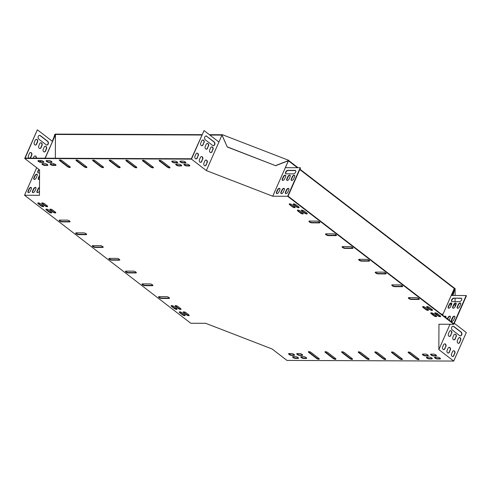 <?xml version="1.0" encoding="UTF-8"?>
<svg xmlns="http://www.w3.org/2000/svg" width="491" height="491" viewBox="0 0 491 491"><rect width="100%" height="100%" fill="white"/><g stroke="black" fill="none" stroke-linecap="round" stroke-linejoin="round"><path stroke-width="0.74" d="M201.985 134.675L55.373 134.098L55.219 134.448L201.832 135.025M209.853 135.056L221.981 135.105L227.278 147.012L275.635 165.7L288.364 160.753L297.436 167.738M209.393 134.7L222.073 134.749M299.786 169.542L454.592 288.751L455.12 288.548L455.096 295.502M221.981 135.105L222.135 134.608L288.524 160.256L288.364 160.753L288.524 160.397L298.049 167.738M299.94 169.192L454.746 288.401M442.968 314.099L441.237 314.093M437.966 314.08L436.253 314.068M433.976 314.062L432.264 314.056M55.373 134.098L54.845 134.307L55.102 134.816M455.083 298.344L455.065 301.658M455.059 303.45L455.047 306.82M55.219 134.859L55.219 134.448M455.12 288.548L454.592 288.751L452.475 295.49M452.898 295.49L454.967 288.898M450.836 306.175L450.848 303.285M451.217 305.316L451.229 303.174M54.845 134.307L53.752 137.781M221.981 134.957L227.278 147.012M227.278 146.87L275.635 165.7M275.635 165.553L288.364 160.606M303.242 213.542A1.78 0.583 23.8 0 1 300.621 212.683L297.969 210.645A1.78 0.583 23.8 0 1 297.521 210.148M428.508 310.005A1.78 0.583 23.8 0 1 425.887 309.146L423.236 307.102A1.78 0.583 23.8 0 1 422.788 306.605M436.628 316.253A1.78 0.583 23.8 0 1 434.007 315.4L431.356 313.356A1.78 0.583 23.8 0 1 430.908 312.859M55.98 165.056A1.78 0.583 23.8 0 1 55.686 165.099L53.022 165.086A1.78 0.583 23.8 0 1 51.383 164.608A1.78 0.583 23.8 0 1 50.254 163.693M181.652 165.547A1.78 0.583 23.8 0 1 181.351 165.59L178.693 165.577A1.78 0.583 23.8 0 1 177.055 165.099A1.78 0.583 23.8 0 1 175.919 164.184M189.796 165.577A1.78 0.583 23.8 0 1 189.501 165.62L186.838 165.608A1.78 0.583 23.8 0 1 185.199 165.129A1.78 0.583 23.8 0 1 184.07 164.215M181.044 309.035A1.78 0.583 23.8 0 1 178.423 308.182L175.772 306.139A1.78 0.583 23.8 0 1 175.324 305.641M55.784 212.578A1.78 0.583 23.8 0 1 53.157 211.719L50.505 209.675A1.78 0.583 23.8 0 1 50.057 209.178M47.664 206.324A1.78 0.583 23.8 0 1 45.043 205.465L42.392 203.427A1.78 0.583 23.8 0 1 41.938 202.93M432.497 310.017A1.78 0.583 23.8 0 1 429.877 309.164L427.225 307.12A1.78 0.583 23.8 0 1 426.777 306.623M307.231 213.56A1.78 0.583 23.8 0 1 304.61 212.701L301.959 210.657A1.78 0.583 23.8 0 1 301.511 210.16M177.674 162.484A1.78 0.583 23.8 0 1 177.38 162.527L174.716 162.515A1.78 0.583 23.8 0 1 173.078 162.036A1.78 0.583 23.8 0 1 171.942 161.122M52.003 161.993A1.78 0.583 23.8 0 1 51.708 162.036L49.045 162.024A1.78 0.583 23.8 0 1 47.406 161.545A1.78 0.583 23.8 0 1 46.277 160.631M51.788 212.56A1.78 0.583 23.8 0 1 49.168 211.701L46.516 209.663A1.78 0.583 23.8 0 1 46.068 209.166M177.055 309.023A1.78 0.583 23.8 0 1 174.434 308.164L171.782 306.12A1.78 0.583 23.8 0 1 171.334 305.623M299.117 207.306A1.78 0.583 23.8 0 1 296.49 206.447L293.839 204.409A1.78 0.583 23.8 0 1 293.391 203.912M43.859 161.962A1.78 0.583 23.8 0 1 43.564 162.005L40.9 161.993A1.78 0.583 23.8 0 1 39.262 161.514A1.78 0.583 23.8 0 1 38.126 160.6M185.175 315.271A1.78 0.583 23.8 0 1 182.554 314.418L179.902 312.374A1.78 0.583 23.8 0 1 179.454 311.877M369.539 260.77A1.78 0.583 23.8 0 1 369.238 260.813L361.597 260.782A1.78 0.583 23.8 0 1 359.952 260.304A1.78 0.583 23.8 0 1 358.823 259.389M386.11 273.53A1.78 0.583 23.8 0 1 385.809 273.573L378.162 273.542A1.78 0.583 23.8 0 1 376.523 273.064A1.78 0.583 23.8 0 1 375.394 272.149M402.675 286.29A1.78 0.583 23.8 0 1 402.381 286.333L394.733 286.302A1.78 0.583 23.8 0 1 393.095 285.823A1.78 0.583 23.8 0 1 391.959 284.909M419.246 299.05A1.78 0.583 23.8 0 1 418.952 299.093L411.305 299.062A1.78 0.583 23.8 0 1 409.66 298.583A1.78 0.583 23.8 0 1 408.53 297.669M352.968 248.01A1.78 0.583 23.8 0 1 352.673 248.053L345.026 248.023A1.78 0.583 23.8 0 1 343.381 247.544A1.78 0.583 23.8 0 1 342.252 246.629M336.396 235.25A1.78 0.583 23.8 0 1 336.102 235.293L328.454 235.263A1.78 0.583 23.8 0 1 326.816 234.784A1.78 0.583 23.8 0 1 325.68 233.869M319.831 222.497A1.78 0.583 23.8 0 1 319.531 222.533L311.883 222.503A1.78 0.583 23.8 0 1 310.244 222.03A1.78 0.583 23.8 0 1 309.115 221.11M170.009 167.535A1.78 0.583 23.8 0 1 167.388 166.676L159.765 160.809A1.78 0.583 23.8 0 1 159.317 160.311M153.382 167.468A1.78 0.583 23.8 0 1 150.762 166.609L143.139 160.741A1.78 0.583 23.8 0 1 142.691 160.244M136.762 167.4A1.78 0.583 23.8 0 1 134.141 166.547L126.518 160.674A1.78 0.583 23.8 0 1 126.07 160.176M70.268 167.143A1.78 0.583 23.8 0 1 67.648 166.283L60.025 160.416A1.78 0.583 23.8 0 1 59.577 159.919M86.889 167.21A1.78 0.583 23.8 0 1 84.268 166.351L76.645 160.483A1.78 0.583 23.8 0 1 76.197 159.986M103.515 167.271A1.78 0.583 23.8 0 1 100.894 166.418L93.272 160.545A1.78 0.583 23.8 0 1 92.824 160.048M120.135 167.339A1.78 0.583 23.8 0 1 117.515 166.48L109.892 160.612A1.78 0.583 23.8 0 1 109.444 160.115M119.749 259.794A1.78 0.583 23.8 0 1 119.448 259.837L111.801 259.807A1.78 0.583 23.8 0 1 110.162 259.328A1.78 0.583 23.8 0 1 109.033 258.413M103.178 247.034A1.78 0.583 23.8 0 1 102.883 247.077L95.236 247.047A1.78 0.583 23.8 0 1 93.591 246.568A1.78 0.583 23.8 0 1 92.461 245.653M86.606 234.275A1.78 0.583 23.8 0 1 86.312 234.317L78.664 234.287A1.78 0.583 23.8 0 1 77.026 233.808A1.78 0.583 23.8 0 1 75.89 232.894M70.041 221.515A1.78 0.583 23.8 0 1 69.74 221.558L62.093 221.527A1.78 0.583 23.8 0 1 60.454 221.054A1.78 0.583 23.8 0 1 59.325 220.134M136.32 272.554A1.78 0.583 23.8 0 1 136.019 272.597L128.372 272.566A1.78 0.583 23.8 0 1 126.733 272.088A1.78 0.583 23.8 0 1 125.598 271.173M152.885 285.314A1.78 0.583 23.8 0 1 152.591 285.357L144.943 285.326A1.78 0.583 23.8 0 1 143.304 284.848A1.78 0.583 23.8 0 1 142.169 283.933M169.456 298.074A1.78 0.583 23.8 0 1 169.162 298.117L161.514 298.086A1.78 0.583 23.8 0 1 159.87 297.607A1.78 0.583 23.8 0 1 158.74 296.687M319.254 358.872A1.78 0.583 23.8 0 1 316.634 358.019L309.011 352.145A1.78 0.583 23.8 0 1 308.563 351.648M335.881 358.939A1.78 0.583 23.8 0 1 333.254 358.08L325.637 352.213A1.78 0.583 23.8 0 1 325.183 351.716M352.501 359.007A1.78 0.583 23.8 0 1 349.88 358.148L342.258 352.28A1.78 0.583 23.8 0 1 341.81 351.783M418.995 359.265A1.78 0.583 23.8 0 1 416.374 358.405L408.751 352.538A1.78 0.583 23.8 0 1 408.303 352.041M402.368 359.197A1.78 0.583 23.8 0 1 399.748 358.344L392.125 352.47A1.78 0.583 23.8 0 1 391.677 351.973M385.748 359.136A1.78 0.583 23.8 0 1 383.127 358.277L375.505 352.409A1.78 0.583 23.8 0 1 375.056 351.912M369.122 359.068A1.78 0.583 23.8 0 1 366.501 358.209L358.878 352.342A1.78 0.583 23.8 0 1 358.43 351.844M428.318 355.49A1.78 0.583 23.8 0 1 428.023 355.533L425.359 355.521A1.78 0.583 23.8 0 1 423.721 355.048A1.78 0.583 23.8 0 1 422.591 354.128M302.646 354.999A1.78 0.583 23.8 0 1 302.352 355.042L299.688 355.03A1.78 0.583 23.8 0 1 298.049 354.551A1.78 0.583 23.8 0 1 296.92 353.637M294.502 354.968A1.78 0.583 23.8 0 1 294.207 355.011L291.544 354.999A1.78 0.583 23.8 0 1 289.905 354.52A1.78 0.583 23.8 0 1 288.776 353.606M306.623 358.062A1.78 0.583 23.8 0 1 306.329 358.105L303.665 358.092A1.78 0.583 23.8 0 1 302.026 357.614A1.78 0.583 23.8 0 1 300.897 356.699M432.295 358.553A1.78 0.583 23.8 0 1 432 358.596L429.337 358.583A1.78 0.583 23.8 0 1 427.698 358.105A1.78 0.583 23.8 0 1 426.562 357.19M440.439 358.583A1.78 0.583 23.8 0 1 440.145 358.626L437.481 358.614A1.78 0.583 23.8 0 1 435.842 358.142A1.78 0.583 23.8 0 1 434.713 357.221M24.703 158.47L37.291 129.937L25.127 158.12L191.355 158.771L204.053 130.588L218.925 142.04L206.337 170.573L191.465 159.127L24.703 158.47L39.575 169.923L39.464 195.314L24.55 195.252L190.778 323.256L205.692 323.311L272.075 348.96L286.947 360.412L453.709 361.063L438.844 349.61L438.948 324.226L453.862 324.281L287.64 196.283L272.72 196.222L206.337 170.573M272.72 196.222L285.308 167.689L300.222 167.744L300.492 167.953L288.057 196.136L453.752 323.729L466.186 295.545L466.45 295.748L453.862 324.281M298.479 358.031A1.78 0.583 23.8 0 1 298.184 358.074L295.521 358.062A1.78 0.583 23.8 0 1 293.882 357.583A1.78 0.583 23.8 0 1 292.746 356.669M436.462 355.527A1.78 0.583 23.8 0 1 436.168 355.564L433.504 355.552A1.78 0.583 23.8 0 1 431.865 355.079A1.78 0.583 23.8 0 1 430.736 354.158M43.674 206.306A1.78 0.583 23.8 0 1 41.054 205.453L38.402 203.409A1.78 0.583 23.8 0 1 37.948 202.912M185.819 162.515A1.78 0.583 23.8 0 1 185.524 162.558L182.861 162.546A1.78 0.583 23.8 0 1 181.222 162.073A1.78 0.583 23.8 0 1 180.093 161.152M440.617 316.272A1.78 0.583 23.8 0 1 437.997 315.412L435.345 313.375A1.78 0.583 23.8 0 1 434.897 312.877M189.164 315.29A1.78 0.583 23.8 0 1 186.543 314.43L183.892 312.393A1.78 0.583 23.8 0 1 183.444 311.895M47.836 165.025A1.78 0.583 23.8 0 1 47.535 165.062L44.877 165.056A1.78 0.583 23.8 0 1 43.239 164.577A1.78 0.583 23.8 0 1 42.103 163.663M295.122 207.288A1.78 0.583 23.8 0 1 292.501 206.435L289.85 204.391A1.78 0.583 23.8 0 1 289.402 203.894M297.816 210.995A1.78 0.583 23.8 0 1 297.356 210.283A1.78 0.583 23.8 0 1 298.46 210.203A1.78 0.583 23.8 0 1 300.142 211.007L302.794 213.045A1.78 0.583 23.8 0 1 303.26 213.757A1.78 0.583 23.8 0 1 302.149 213.837A1.78 0.583 23.8 0 1 300.467 213.039L297.816 210.995L297.969 210.645M423.082 307.458A1.78 0.583 23.8 0 1 422.622 306.746A1.78 0.583 23.8 0 1 423.727 306.666A1.78 0.583 23.8 0 1 425.409 307.464L428.06 309.508A1.78 0.583 23.8 0 1 428.526 310.22A1.78 0.583 23.8 0 1 427.416 310.3A1.78 0.583 23.8 0 1 425.734 309.496L423.082 307.458L423.236 307.102M433.528 313.718L436.18 315.756A1.78 0.583 23.8 0 1 436.64 316.474A1.78 0.583 23.8 0 1 435.535 316.554A1.78 0.583 23.8 0 1 433.854 315.75L431.202 313.706A1.78 0.583 23.8 0 1 430.742 312.994A1.78 0.583 23.8 0 1 431.847 312.914A1.78 0.583 23.8 0 1 433.528 313.718M52.868 165.436A1.78 0.583 23.8 0 1 50.972 164.823A1.78 0.583 23.8 0 1 50.082 163.828A1.78 0.583 23.8 0 1 50.548 163.65L53.206 163.663A1.78 0.583 23.8 0 1 55.102 164.276A1.78 0.583 23.8 0 1 55.992 165.271A1.78 0.583 23.8 0 1 55.526 165.449L52.868 165.436L53.022 165.086M178.54 165.927A1.78 0.583 23.8 0 1 176.643 165.314A1.78 0.583 23.8 0 1 175.753 164.319A1.78 0.583 23.8 0 1 176.22 164.141L178.877 164.154A1.78 0.583 23.8 0 1 180.774 164.767A1.78 0.583 23.8 0 1 181.664 165.762A1.78 0.583 23.8 0 1 181.197 165.94L178.54 165.927L178.693 165.577M184.364 164.172L187.022 164.184A1.78 0.583 23.8 0 1 188.918 164.798A1.78 0.583 23.8 0 1 189.808 165.792A1.78 0.583 23.8 0 1 189.342 165.97L186.684 165.958A1.78 0.583 23.8 0 1 184.788 165.344A1.78 0.583 23.8 0 1 183.898 164.35A1.78 0.583 23.8 0 1 184.364 164.172M180.596 308.538A1.78 0.583 23.8 0 1 181.062 309.25A1.78 0.583 23.8 0 1 179.952 309.33A1.78 0.583 23.8 0 1 178.27 308.532L175.618 306.488A1.78 0.583 23.8 0 1 175.158 305.776A1.78 0.583 23.8 0 1 176.269 305.697A1.78 0.583 23.8 0 1 177.945 306.501L180.596 308.538M55.33 212.081A1.78 0.583 23.8 0 1 55.796 212.793A1.78 0.583 23.8 0 1 54.685 212.873A1.78 0.583 23.8 0 1 53.003 212.069L50.352 210.025A1.78 0.583 23.8 0 1 49.892 209.313A1.78 0.583 23.8 0 1 51.003 209.234A1.78 0.583 23.8 0 1 52.678 210.038L55.33 212.081M44.884 205.815L42.232 203.777A1.78 0.583 23.8 0 1 41.772 203.065A1.78 0.583 23.8 0 1 42.883 202.986A1.78 0.583 23.8 0 1 44.564 203.783L47.21 205.827A1.78 0.583 23.8 0 1 47.676 206.539A1.78 0.583 23.8 0 1 46.565 206.619A1.78 0.583 23.8 0 1 44.884 205.815L45.043 205.465M427.072 307.47A1.78 0.583 23.8 0 1 426.611 306.758A1.78 0.583 23.8 0 1 427.716 306.679A1.78 0.583 23.8 0 1 429.398 307.483L432.049 309.52A1.78 0.583 23.8 0 1 432.516 310.232A1.78 0.583 23.8 0 1 431.405 310.312A1.78 0.583 23.8 0 1 429.723 309.514L427.072 307.47L427.225 307.12M301.805 211.013A1.78 0.583 23.8 0 1 301.345 210.295A1.78 0.583 23.8 0 1 302.45 210.216A1.78 0.583 23.8 0 1 304.132 211.02L306.783 213.063A1.78 0.583 23.8 0 1 307.249 213.775A1.78 0.583 23.8 0 1 306.139 213.855A1.78 0.583 23.8 0 1 304.457 213.051L301.805 211.013L301.959 210.657M174.563 162.865A1.78 0.583 23.8 0 1 172.666 162.251A1.78 0.583 23.8 0 1 171.776 161.257A1.78 0.583 23.8 0 1 172.243 161.079L174.9 161.091A1.78 0.583 23.8 0 1 176.797 161.705A1.78 0.583 23.8 0 1 177.687 162.699A1.78 0.583 23.8 0 1 177.22 162.877L174.563 162.865L174.716 162.515M48.891 162.374A1.78 0.583 23.8 0 1 46.995 161.76A1.78 0.583 23.8 0 1 46.105 160.766A1.78 0.583 23.8 0 1 46.571 160.588L49.229 160.6A1.78 0.583 23.8 0 1 51.132 161.214A1.78 0.583 23.8 0 1 52.015 162.208A1.78 0.583 23.8 0 1 51.549 162.386L48.891 162.374L49.045 162.024M51.34 212.063A1.78 0.583 23.8 0 1 51.807 212.775A1.78 0.583 23.8 0 1 50.696 212.855A1.78 0.583 23.8 0 1 49.014 212.057L46.363 210.013A1.78 0.583 23.8 0 1 45.902 209.301A1.78 0.583 23.8 0 1 47.013 209.221A1.78 0.583 23.8 0 1 48.689 210.019L51.34 212.063M176.607 308.526A1.78 0.583 23.8 0 1 177.073 309.238A1.78 0.583 23.8 0 1 175.962 309.318A1.78 0.583 23.8 0 1 174.28 308.514L171.629 306.476A1.78 0.583 23.8 0 1 171.169 305.758A1.78 0.583 23.8 0 1 172.28 305.678A1.78 0.583 23.8 0 1 173.955 306.482L176.607 308.526M296.337 206.803L293.686 204.759A1.78 0.583 23.8 0 1 293.225 204.047A1.78 0.583 23.8 0 1 294.336 203.968A1.78 0.583 23.8 0 1 296.012 204.765L298.663 206.809A1.78 0.583 23.8 0 1 299.129 207.521A1.78 0.583 23.8 0 1 298.019 207.601A1.78 0.583 23.8 0 1 296.337 206.803L296.49 206.447M43.404 162.355L40.747 162.343A1.78 0.583 23.8 0 1 38.85 161.729A1.78 0.583 23.8 0 1 37.96 160.735A1.78 0.583 23.8 0 1 38.427 160.557L41.084 160.569A1.78 0.583 23.8 0 1 42.981 161.183A1.78 0.583 23.8 0 1 43.871 162.177A1.78 0.583 23.8 0 1 43.404 162.355L43.564 162.005M182.075 312.736L184.726 314.774A1.78 0.583 23.8 0 1 185.193 315.486A1.78 0.583 23.8 0 1 184.082 315.566A1.78 0.583 23.8 0 1 182.4 314.768L179.749 312.724A1.78 0.583 23.8 0 1 179.289 312.012A1.78 0.583 23.8 0 1 180.393 311.932A1.78 0.583 23.8 0 1 182.075 312.736M361.437 261.132A1.78 0.583 23.8 0 1 359.541 260.518A1.78 0.583 23.8 0 1 358.651 259.524A1.78 0.583 23.8 0 1 359.117 259.346L366.765 259.377A1.78 0.583 23.8 0 1 368.661 259.991A1.78 0.583 23.8 0 1 369.551 260.985A1.78 0.583 23.8 0 1 369.085 261.163L361.437 261.132L361.597 260.782M378.009 273.892A1.78 0.583 23.8 0 1 376.112 273.278A1.78 0.583 23.8 0 1 375.222 272.284A1.78 0.583 23.8 0 1 375.689 272.106L383.336 272.137A1.78 0.583 23.8 0 1 385.232 272.75A1.78 0.583 23.8 0 1 386.122 273.745A1.78 0.583 23.8 0 1 385.656 273.923L378.009 273.892L378.162 273.542M394.58 286.652A1.78 0.583 23.8 0 1 392.683 286.038A1.78 0.583 23.8 0 1 391.793 285.044A1.78 0.583 23.8 0 1 392.26 284.866L399.907 284.897A1.78 0.583 23.8 0 1 401.804 285.51A1.78 0.583 23.8 0 1 402.694 286.505A1.78 0.583 23.8 0 1 402.227 286.683L394.58 286.652L394.733 286.302M411.145 299.412A1.78 0.583 23.8 0 1 409.248 298.798A1.78 0.583 23.8 0 1 408.365 297.804A1.78 0.583 23.8 0 1 408.831 297.626L416.472 297.656A1.78 0.583 23.8 0 1 418.369 298.27A1.78 0.583 23.8 0 1 419.259 299.264A1.78 0.583 23.8 0 1 418.792 299.442L411.145 299.412L411.305 299.062M344.872 248.372A1.78 0.583 23.8 0 1 342.97 247.759A1.78 0.583 23.8 0 1 342.086 246.764A1.78 0.583 23.8 0 1 342.552 246.586L350.193 246.617A1.78 0.583 23.8 0 1 352.096 247.231A1.78 0.583 23.8 0 1 352.98 248.231A1.78 0.583 23.8 0 1 352.513 248.403L344.872 248.372L345.026 248.023M328.301 235.612A1.78 0.583 23.8 0 1 326.405 234.999A1.78 0.583 23.8 0 1 325.515 234.004A1.78 0.583 23.8 0 1 325.981 233.826L333.628 233.857A1.78 0.583 23.8 0 1 335.525 234.471A1.78 0.583 23.8 0 1 336.415 235.471A1.78 0.583 23.8 0 1 335.948 235.643L328.301 235.612L328.454 235.263M311.73 222.853A1.78 0.583 23.8 0 1 309.833 222.239A1.78 0.583 23.8 0 1 308.943 221.245A1.78 0.583 23.8 0 1 309.41 221.067L317.057 221.097A1.78 0.583 23.8 0 1 318.954 221.717A1.78 0.583 23.8 0 1 319.844 222.711A1.78 0.583 23.8 0 1 319.377 222.883L311.73 222.853L311.883 222.503M159.606 161.158A1.78 0.583 23.8 0 1 159.145 160.447A1.78 0.583 23.8 0 1 160.256 160.367A1.78 0.583 23.8 0 1 161.938 161.165L169.561 167.038A1.78 0.583 23.8 0 1 170.021 167.75A1.78 0.583 23.8 0 1 168.91 167.83A1.78 0.583 23.8 0 1 167.228 167.026L159.606 161.158L159.765 160.809M142.985 161.091A1.78 0.583 23.8 0 1 142.525 160.379A1.78 0.583 23.8 0 1 143.63 160.299A1.78 0.583 23.8 0 1 145.311 161.103L152.934 166.971A1.78 0.583 23.8 0 1 153.395 167.683A1.78 0.583 23.8 0 1 152.29 167.762A1.78 0.583 23.8 0 1 150.608 166.965L142.985 161.091L143.139 160.741M126.365 161.03A1.78 0.583 23.8 0 1 125.899 160.318A1.78 0.583 23.8 0 1 127.009 160.238A1.78 0.583 23.8 0 1 128.691 161.036L136.314 166.903A1.78 0.583 23.8 0 1 136.774 167.621A1.78 0.583 23.8 0 1 135.663 167.701A1.78 0.583 23.8 0 1 133.982 166.897L126.365 161.03L126.518 160.674M59.871 160.766A1.78 0.583 23.8 0 1 59.405 160.054A1.78 0.583 23.8 0 1 60.516 159.974A1.78 0.583 23.8 0 1 62.197 160.778L69.82 166.645A1.78 0.583 23.8 0 1 70.281 167.357A1.78 0.583 23.8 0 1 69.176 167.437A1.78 0.583 23.8 0 1 67.494 166.639L59.871 160.766L60.025 160.416M76.492 160.833A1.78 0.583 23.8 0 1 76.031 160.121A1.78 0.583 23.8 0 1 77.142 160.041A1.78 0.583 23.8 0 1 78.818 160.839L86.441 166.713A1.78 0.583 23.8 0 1 86.907 167.425A1.78 0.583 23.8 0 1 85.796 167.505A1.78 0.583 23.8 0 1 84.114 166.701L76.492 160.833L76.645 160.483M93.118 160.901A1.78 0.583 23.8 0 1 92.652 160.183A1.78 0.583 23.8 0 1 93.763 160.103A1.78 0.583 23.8 0 1 95.444 160.907L103.067 166.774A1.78 0.583 23.8 0 1 103.527 167.486A1.78 0.583 23.8 0 1 102.416 167.566A1.78 0.583 23.8 0 1 100.741 166.768L93.118 160.901L93.272 160.545M109.739 160.962A1.78 0.583 23.8 0 1 109.278 160.25A1.78 0.583 23.8 0 1 110.383 160.17A1.78 0.583 23.8 0 1 112.065 160.974L119.687 166.842A1.78 0.583 23.8 0 1 120.154 167.554A1.78 0.583 23.8 0 1 119.043 167.634A1.78 0.583 23.8 0 1 117.361 166.83L109.739 160.962L109.892 160.612M116.975 258.401A1.78 0.583 23.8 0 1 118.871 259.015A1.78 0.583 23.8 0 1 119.761 260.009A1.78 0.583 23.8 0 1 119.295 260.187L111.647 260.156A1.78 0.583 23.8 0 1 109.751 259.543A1.78 0.583 23.8 0 1 108.861 258.548A1.78 0.583 23.8 0 1 109.327 258.37L116.975 258.401M100.403 245.641A1.78 0.583 23.8 0 1 102.3 246.255A1.78 0.583 23.8 0 1 103.19 247.249A1.78 0.583 23.8 0 1 102.723 247.427L95.076 247.396A1.78 0.583 23.8 0 1 93.18 246.783A1.78 0.583 23.8 0 1 92.296 245.788A1.78 0.583 23.8 0 1 92.762 245.61L100.403 245.641M83.838 232.881A1.78 0.583 23.8 0 1 85.735 233.495A1.78 0.583 23.8 0 1 86.625 234.495A1.78 0.583 23.8 0 1 86.158 234.667L78.511 234.637A1.78 0.583 23.8 0 1 76.614 234.023A1.78 0.583 23.8 0 1 75.724 233.029A1.78 0.583 23.8 0 1 76.191 232.851L83.838 232.881M67.267 220.121A1.78 0.583 23.8 0 1 69.163 220.735A1.78 0.583 23.8 0 1 70.053 221.736A1.78 0.583 23.8 0 1 69.587 221.907L61.94 221.877A1.78 0.583 23.8 0 1 60.043 221.263A1.78 0.583 23.8 0 1 59.153 220.269A1.78 0.583 23.8 0 1 59.62 220.091L67.267 220.121M133.546 271.161A1.78 0.583 23.8 0 1 135.442 271.775A1.78 0.583 23.8 0 1 136.332 272.769A1.78 0.583 23.8 0 1 135.866 272.947L128.219 272.916A1.78 0.583 23.8 0 1 126.322 272.302A1.78 0.583 23.8 0 1 125.432 271.308A1.78 0.583 23.8 0 1 125.899 271.13L133.546 271.161M150.117 283.921A1.78 0.583 23.8 0 1 152.014 284.535A1.78 0.583 23.8 0 1 152.904 285.529A1.78 0.583 23.8 0 1 152.437 285.707L144.79 285.676A1.78 0.583 23.8 0 1 142.893 285.062A1.78 0.583 23.8 0 1 142.003 284.068A1.78 0.583 23.8 0 1 142.47 283.89L150.117 283.921M166.682 296.681A1.78 0.583 23.8 0 1 168.579 297.294A1.78 0.583 23.8 0 1 169.469 298.289A1.78 0.583 23.8 0 1 169.002 298.467L161.355 298.436A1.78 0.583 23.8 0 1 159.458 297.822A1.78 0.583 23.8 0 1 158.575 296.828A1.78 0.583 23.8 0 1 159.035 296.65L166.682 296.681M318.806 358.375A1.78 0.583 23.8 0 1 319.267 359.093A1.78 0.583 23.8 0 1 318.162 359.173A1.78 0.583 23.8 0 1 316.48 358.369L308.857 352.501A1.78 0.583 23.8 0 1 308.397 351.789A1.78 0.583 23.8 0 1 309.502 351.709A1.78 0.583 23.8 0 1 311.184 352.507L318.806 358.375M335.427 358.442A1.78 0.583 23.8 0 1 335.893 359.154A1.78 0.583 23.8 0 1 334.782 359.234A1.78 0.583 23.8 0 1 333.101 358.436L325.478 352.563A1.78 0.583 23.8 0 1 325.017 351.851A1.78 0.583 23.8 0 1 326.128 351.771A1.78 0.583 23.8 0 1 327.81 352.575L335.427 358.442M352.053 358.51A1.78 0.583 23.8 0 1 352.513 359.222A1.78 0.583 23.8 0 1 351.409 359.302A1.78 0.583 23.8 0 1 349.727 358.498L342.104 352.63A1.78 0.583 23.8 0 1 341.638 351.918A1.78 0.583 23.8 0 1 342.749 351.838A1.78 0.583 23.8 0 1 344.43 352.636L352.053 358.51M418.547 358.768A1.78 0.583 23.8 0 1 419.007 359.48A1.78 0.583 23.8 0 1 417.896 359.559A1.78 0.583 23.8 0 1 416.215 358.755L408.598 352.888A1.78 0.583 23.8 0 1 408.131 352.176A1.78 0.583 23.8 0 1 409.242 352.096A1.78 0.583 23.8 0 1 410.924 352.9L418.547 358.768M401.92 358.7A1.78 0.583 23.8 0 1 402.387 359.412A1.78 0.583 23.8 0 1 401.276 359.492A1.78 0.583 23.8 0 1 399.594 358.694L391.971 352.826A1.78 0.583 23.8 0 1 391.511 352.108A1.78 0.583 23.8 0 1 392.616 352.029A1.78 0.583 23.8 0 1 394.298 352.833L401.92 358.7M385.3 358.639A1.78 0.583 23.8 0 1 385.76 359.351A1.78 0.583 23.8 0 1 384.649 359.43A1.78 0.583 23.8 0 1 382.974 358.626L375.351 352.759A1.78 0.583 23.8 0 1 374.885 352.047A1.78 0.583 23.8 0 1 375.996 351.967A1.78 0.583 23.8 0 1 377.677 352.765L385.3 358.639M368.673 358.571A1.78 0.583 23.8 0 1 369.14 359.283A1.78 0.583 23.8 0 1 368.029 359.363A1.78 0.583 23.8 0 1 366.347 358.565L358.725 352.691A1.78 0.583 23.8 0 1 358.264 351.979A1.78 0.583 23.8 0 1 359.375 351.9A1.78 0.583 23.8 0 1 361.051 352.704L368.673 358.571M425.544 354.097A1.78 0.583 23.8 0 1 427.44 354.711A1.78 0.583 23.8 0 1 428.33 355.705A1.78 0.583 23.8 0 1 427.864 355.883L425.206 355.871A1.78 0.583 23.8 0 1 423.31 355.257A1.78 0.583 23.8 0 1 422.42 354.263A1.78 0.583 23.8 0 1 422.886 354.085L425.544 354.097M299.878 353.606A1.78 0.583 23.8 0 1 301.775 354.22A1.78 0.583 23.8 0 1 302.659 355.214A1.78 0.583 23.8 0 1 302.198 355.392L299.535 355.38A1.78 0.583 23.8 0 1 297.638 354.766A1.78 0.583 23.8 0 1 296.748 353.772A1.78 0.583 23.8 0 1 297.215 353.594L299.878 353.606M294.048 355.361L291.39 355.349A1.78 0.583 23.8 0 1 289.494 354.735A1.78 0.583 23.8 0 1 288.604 353.741A1.78 0.583 23.8 0 1 289.07 353.563L291.728 353.575A1.78 0.583 23.8 0 1 293.624 354.189A1.78 0.583 23.8 0 1 294.514 355.183A1.78 0.583 23.8 0 1 294.048 355.361L294.207 355.011M303.849 356.669A1.78 0.583 23.8 0 1 305.752 357.282A1.78 0.583 23.8 0 1 306.636 358.277A1.78 0.583 23.8 0 1 306.169 358.455L303.512 358.442A1.78 0.583 23.8 0 1 301.615 357.829A1.78 0.583 23.8 0 1 300.725 356.834A1.78 0.583 23.8 0 1 301.192 356.656L303.849 356.669M429.521 357.16A1.78 0.583 23.8 0 1 431.417 357.773A1.78 0.583 23.8 0 1 432.307 358.768A1.78 0.583 23.8 0 1 431.841 358.946L429.183 358.933A1.78 0.583 23.8 0 1 427.287 358.32A1.78 0.583 23.8 0 1 426.397 357.325A1.78 0.583 23.8 0 1 426.863 357.147L429.521 357.16M435.008 357.184L437.665 357.19A1.78 0.583 23.8 0 1 439.568 357.804A1.78 0.583 23.8 0 1 440.452 358.804A1.78 0.583 23.8 0 1 439.985 358.976L437.328 358.97A1.78 0.583 23.8 0 1 435.431 358.35A1.78 0.583 23.8 0 1 434.541 357.356A1.78 0.583 23.8 0 1 435.008 357.184M298.025 358.424L295.367 358.412A1.78 0.583 23.8 0 1 293.471 357.798A1.78 0.583 23.8 0 1 292.581 356.804A1.78 0.583 23.8 0 1 293.047 356.626L295.705 356.638A1.78 0.583 23.8 0 1 297.601 357.252A1.78 0.583 23.8 0 1 298.491 358.246A1.78 0.583 23.8 0 1 298.025 358.424L298.184 358.074M431.03 354.121L433.694 354.128A1.78 0.583 23.8 0 1 435.591 354.741A1.78 0.583 23.8 0 1 436.474 355.742A1.78 0.583 23.8 0 1 436.014 355.914L433.35 355.907A1.78 0.583 23.8 0 1 431.454 355.288A1.78 0.583 23.8 0 1 430.564 354.293A1.78 0.583 23.8 0 1 431.03 354.121M40.894 205.803L38.243 203.759A1.78 0.583 23.8 0 1 37.782 203.047A1.78 0.583 23.8 0 1 38.893 202.967A1.78 0.583 23.8 0 1 40.575 203.771L43.22 205.809A1.78 0.583 23.8 0 1 43.687 206.521A1.78 0.583 23.8 0 1 42.576 206.601A1.78 0.583 23.8 0 1 40.894 205.803L41.054 205.453M180.387 161.109L183.045 161.122A1.78 0.583 23.8 0 1 184.947 161.735A1.78 0.583 23.8 0 1 185.831 162.73A1.78 0.583 23.8 0 1 185.365 162.908L182.707 162.895A1.78 0.583 23.8 0 1 180.811 162.282A1.78 0.583 23.8 0 1 179.921 161.287A1.78 0.583 23.8 0 1 180.387 161.109M437.518 313.731L440.169 315.774A1.78 0.583 23.8 0 1 440.63 316.486A1.78 0.583 23.8 0 1 439.525 316.566A1.78 0.583 23.8 0 1 437.843 315.768L435.192 313.724A1.78 0.583 23.8 0 1 434.731 313.012A1.78 0.583 23.8 0 1 435.836 312.933A1.78 0.583 23.8 0 1 437.518 313.731M186.064 312.749L188.716 314.792A1.78 0.583 23.8 0 1 189.182 315.504A1.78 0.583 23.8 0 1 188.071 315.584A1.78 0.583 23.8 0 1 186.39 314.78L183.738 312.742A1.78 0.583 23.8 0 1 183.278 312.031A1.78 0.583 23.8 0 1 184.383 311.951A1.78 0.583 23.8 0 1 186.064 312.749M47.382 165.418L44.724 165.406A1.78 0.583 23.8 0 1 42.827 164.792A1.78 0.583 23.8 0 1 41.938 163.798A1.78 0.583 23.8 0 1 42.404 163.62L45.062 163.632A1.78 0.583 23.8 0 1 46.958 164.246A1.78 0.583 23.8 0 1 47.848 165.24A1.78 0.583 23.8 0 1 47.382 165.418L47.535 165.062M292.348 206.785L289.696 204.741A1.78 0.583 23.8 0 1 289.236 204.029A1.78 0.583 23.8 0 1 290.347 203.949A1.78 0.583 23.8 0 1 292.022 204.753L294.674 206.791A1.78 0.583 23.8 0 1 295.14 207.509A1.78 0.583 23.8 0 1 294.029 207.589A1.78 0.583 23.8 0 1 292.348 206.785L292.501 206.435M285.369 167.689L288.211 161.244L287.836 160.956M285.308 167.689L288.211 161.103M53.237 165.086L53.826 163.749M442.6 315.136L454.065 288.96L454.439 289.248M451.622 295.484L454.439 289.107M36.696 167.707L24.55 195.252M289.831 354.484L290.23 353.569M453.709 361.063L466.297 332.53L454.304 323.293M453.156 317.161L451.53 320.838M450.02 324.269L438.844 349.61M300.222 167.744L287.64 196.283M451.266 295.484L466.186 295.545M453.721 298.135L461.031 298.16A2.032 1.154 127.6 0 1 461.497 298.307A2.032 1.154 127.6 0 1 461.405 300.277A2.032 1.154 127.6 0 1 459.484 301.677L452.168 301.646A2.032 1.154 127.6 0 1 451.708 301.499A2.032 1.154 127.6 0 1 451.8 299.528A2.032 1.154 127.6 0 1 453.721 298.135L461.301 298.368A2.032 1.154 127.6 0 1 461.62 298.43M457.256 306.722L458.226 304.524A1.78 1.007 127.6 0 1 460.472 303.125A1.78 1.007 127.6 0 1 460.552 304.537L459.588 306.734A1.78 1.007 127.6 0 1 457.336 308.133A1.78 1.007 127.6 0 1 457.256 306.722L457.526 306.924L458.49 304.733A1.78 1.007 127.6 0 1 460.589 303.248M448.283 306.685L449.247 304.494A1.78 1.007 127.6 0 1 451.499 303.088A1.78 1.007 127.6 0 1 451.579 304.5L450.609 306.697A1.78 1.007 127.6 0 1 448.363 308.103A1.78 1.007 127.6 0 1 448.283 306.685L448.547 306.893L449.517 304.696A1.78 1.007 127.6 0 1 451.616 303.211M452.77 306.703L453.739 304.512A1.78 1.007 127.6 0 1 455.986 303.107A1.78 1.007 127.6 0 1 456.065 304.518L455.096 306.715A1.78 1.007 127.6 0 1 452.849 308.115A1.78 1.007 127.6 0 1 452.77 306.703L453.033 306.906L454.003 304.715A1.78 1.007 127.6 0 1 456.102 303.229M444.361 316.499A1.78 1.007 127.6 0 1 445.687 316.259A1.78 1.007 127.6 0 1 445.797 317.597M451.45 319.893L452.42 317.695A1.78 1.007 127.6 0 1 454.666 316.296A1.78 1.007 127.6 0 1 454.746 317.708L453.776 319.899A1.78 1.007 127.6 0 1 451.53 321.304A1.78 1.007 127.6 0 1 451.45 319.893L451.714 320.095L452.684 317.904A1.78 1.007 127.6 0 1 454.783 316.413M447.418 318.843L447.927 317.677A1.78 1.007 127.6 0 1 450.179 316.278A1.78 1.007 127.6 0 1 450.259 317.689L449.29 319.887A1.78 1.007 127.6 0 1 449.142 320.175M451.849 301.584A2.032 1.154 127.6 0 1 452.143 299.608A2.032 1.154 127.6 0 1 453.985 298.338M457.483 308.219A1.78 1.007 127.6 0 1 457.526 306.924M448.51 308.182A1.78 1.007 127.6 0 1 448.547 306.893M452.997 308.201A1.78 1.007 127.6 0 1 453.033 306.906M444.631 316.701A1.78 1.007 127.6 0 1 445.803 316.382M451.677 321.39A1.78 1.007 127.6 0 1 451.714 320.095M447.682 319.052L448.197 317.886A1.78 1.007 127.6 0 1 450.296 316.4M451.886 321.433L451.579 321.194M460.239 335.881A2.032 1.534 90.2 0 0 461.614 334.303A2.032 1.534 90.2 0 0 460.889 332.1L453.598 326.484A2.032 1.534 90.2 0 0 452.966 326.22M458.404 343.319A1.78 1.344 90.2 0 0 459.435 342.448L460.405 340.251A1.78 1.344 90.2 0 0 459.386 337.587M449.455 336.433A1.78 1.344 90.2 0 0 450.486 335.556L451.456 333.358A1.78 1.344 90.2 0 0 450.437 330.701M453.93 339.876A1.78 1.344 90.2 0 0 454.961 338.999L455.93 336.808A1.78 1.344 90.2 0 0 454.912 334.144M443.643 349.598A1.78 1.344 90.2 0 0 444.68 348.727L445.644 346.529A1.78 1.344 90.2 0 0 444.625 343.872M452.592 356.491A1.78 1.344 90.2 0 0 453.629 355.613L454.592 353.422A1.78 1.344 90.2 0 0 453.574 350.758M448.117 353.047A1.78 1.344 90.2 0 0 449.155 352.17L450.118 349.973A1.78 1.344 90.2 0 0 449.099 347.315M459.607 335.611A2.032 1.534 90.2 0 0 460.374 335.887A2.032 1.534 90.2 0 0 461.865 334.389A2.032 1.534 90.2 0 0 461.159 332.1L453.868 326.484A2.032 1.534 90.2 0 0 453.101 326.208A2.032 1.534 90.2 0 0 451.61 327.712A2.032 1.534 90.2 0 0 452.315 329.995L459.607 335.611M460.668 340.251A1.78 1.344 90.2 0 0 459.515 337.581A1.78 1.344 90.2 0 0 458.349 338.465L457.379 340.662A1.78 1.344 90.2 0 0 458.533 343.332A1.78 1.344 90.2 0 0 459.699 342.448L460.405 340.251M451.72 333.358A1.78 1.344 90.2 0 0 450.566 330.688A1.78 1.344 90.2 0 0 449.4 331.572L448.436 333.77A1.78 1.344 90.2 0 0 449.584 336.439A1.78 1.344 90.2 0 0 450.75 335.556L451.456 333.358M456.194 336.808A1.78 1.344 90.2 0 0 455.04 334.138A1.78 1.344 90.2 0 0 453.874 335.022L452.905 337.213A1.78 1.344 90.2 0 0 454.058 339.882A1.78 1.344 90.2 0 0 455.225 338.999L455.93 336.808M445.914 346.529A1.78 1.344 90.2 0 0 444.76 343.86A1.78 1.344 90.2 0 0 443.594 344.743L442.624 346.941A1.78 1.344 90.2 0 0 443.778 349.61A1.78 1.344 90.2 0 0 444.944 348.727L445.644 346.529M454.862 353.422A1.78 1.344 90.2 0 0 453.709 350.752A1.78 1.344 90.2 0 0 452.542 351.636L451.573 353.827A1.78 1.344 90.2 0 0 452.727 356.503A1.78 1.344 90.2 0 0 453.893 355.619L454.592 353.422M450.388 349.979A1.78 1.344 90.2 0 0 449.234 347.309A1.78 1.344 90.2 0 0 448.068 348.193L447.098 350.384A1.78 1.344 90.2 0 0 448.252 353.054A1.78 1.344 90.2 0 0 449.418 352.17L450.118 349.973M52.224 141.236L55.066 134.804L55.44 134.945L45.012 158.2M55.342 158.243L55.44 134.945M39.44 169.818A2.032 1.154 -52.4 0 0 38.095 172.82M37.193 174.44A1.78 1.007 -52.4 0 0 35.094 175.925L34.125 178.123A1.78 1.007 -52.4 0 0 34.088 179.411M39.55 176.024L38.611 178.141A1.78 1.007 -52.4 0 0 38.574 179.43M39.501 187.765A1.78 1.007 -52.4 0 0 38.261 189.133L37.291 191.33A1.78 1.007 -52.4 0 0 37.255 192.619M31.387 187.611A1.78 1.007 -52.4 0 0 29.282 189.096L28.318 191.294A1.78 1.007 -52.4 0 0 28.282 192.582M35.874 187.63A1.78 1.007 -52.4 0 0 33.775 189.115L32.805 191.312A1.78 1.007 -52.4 0 0 32.768 192.601M39.17 169.61A2.032 1.154 -52.4 0 0 37.813 171.23A2.032 1.154 -52.4 0 0 37.948 172.734A2.032 1.154 -52.4 0 0 38.415 172.881L39.562 172.881M37.156 175.735A1.78 1.007 -52.4 0 0 37.077 174.317A1.78 1.007 -52.4 0 0 34.83 175.723L33.861 177.92A1.78 1.007 -52.4 0 0 33.94 179.332A1.78 1.007 -52.4 0 0 36.187 177.926L37.156 175.735M39.55 175.312A1.78 1.007 -52.4 0 0 39.317 175.741L38.347 177.938A1.78 1.007 -52.4 0 0 38.427 179.35A1.78 1.007 -52.4 0 0 39.538 179.258M39.501 187.452A1.78 1.007 -52.4 0 0 37.997 188.931L37.028 191.122A1.78 1.007 -52.4 0 0 37.107 192.533A1.78 1.007 -52.4 0 0 39.354 191.134L39.489 190.839M31.344 188.9A1.78 1.007 -52.4 0 0 31.271 187.488A1.78 1.007 -52.4 0 0 29.018 188.894L28.055 191.091A1.78 1.007 -52.4 0 0 28.128 192.503A1.78 1.007 -52.4 0 0 30.381 191.097L31.344 188.9M35.837 188.918A1.78 1.007 -52.4 0 0 35.757 187.507A1.78 1.007 -52.4 0 0 33.511 188.912L32.541 191.103A1.78 1.007 -52.4 0 0 32.621 192.521A1.78 1.007 -52.4 0 0 34.867 191.116L35.837 188.918M37.555 129.937L52.427 141.39M191.465 159.127L204.053 130.588M46.111 144.759L38.82 139.149A2.032 1.534 -89.8 0 1 38.114 136.86A2.032 1.534 -89.8 0 1 39.605 135.363A2.032 1.534 -89.8 0 1 40.372 135.633L47.664 141.248A2.032 1.534 -89.8 0 1 48.37 143.538A2.032 1.534 -89.8 0 1 46.878 145.035A2.032 1.534 -89.8 0 1 46.111 144.759M34.278 142.408L35.242 140.211A1.78 1.344 -89.8 0 1 36.414 139.327A1.78 1.344 -89.8 0 1 37.562 141.997L36.598 144.194A1.78 1.344 -89.8 0 1 35.432 145.078A1.78 1.344 -89.8 0 1 34.278 142.408M43.226 149.301L44.19 147.104A1.78 1.344 -89.8 0 1 45.356 146.22A1.78 1.344 -89.8 0 1 46.51 148.89L45.54 151.087A1.78 1.344 -89.8 0 1 44.374 151.971A1.78 1.344 -89.8 0 1 43.226 149.301M38.752 145.852L39.716 143.66A1.78 1.344 -89.8 0 1 40.882 142.777A1.78 1.344 -89.8 0 1 42.036 145.446L41.072 147.638A1.78 1.344 -89.8 0 1 39.9 148.521A1.78 1.344 -89.8 0 1 38.752 145.852M40.808 160.569A1.78 1.344 -89.8 0 1 40.735 161.981M29.159 158.139A1.78 1.344 -89.8 0 1 28.466 155.579L29.435 153.382A1.78 1.344 -89.8 0 1 30.602 152.498A1.78 1.344 -89.8 0 1 31.755 155.168L30.786 157.365A1.78 1.344 -89.8 0 1 30.086 158.139M33.327 158.151L33.91 156.832A1.78 1.344 -89.8 0 1 35.076 155.948A1.78 1.344 -89.8 0 1 36.371 158.163M39.47 135.369A2.032 1.534 -89.8 0 1 40.102 135.633L47.394 141.248A2.032 1.534 -89.8 0 1 48.118 143.452A2.032 1.534 -89.8 0 1 46.749 145.029M36.279 139.34A1.78 1.344 -89.8 0 1 37.298 141.997L36.328 144.194A1.78 1.344 -89.8 0 1 35.297 145.072M45.227 146.226A1.78 1.344 -89.8 0 1 46.246 148.89L45.276 151.087A1.78 1.344 -89.8 0 1 44.245 151.958M40.753 142.783A1.78 1.344 -89.8 0 1 41.772 145.446L40.802 147.638A1.78 1.344 -89.8 0 1 39.771 148.515M40.544 160.563A1.78 1.344 -89.8 0 1 40.483 161.944M30.467 152.511A1.78 1.344 -89.8 0 1 31.492 155.168L30.522 157.365A1.78 1.344 -89.8 0 1 29.816 158.139M34.941 155.954A1.78 1.344 -89.8 0 1 36.101 158.163M222.202 135.602L221.828 135.455L218.925 142.04M295.656 170.629A2.032 1.154 -52.4 0 0 295.337 170.567L288.027 170.543A2.032 1.154 -52.4 0 0 286.179 171.813A2.032 1.154 -52.4 0 0 285.891 173.783M294.631 175.447A1.78 1.007 -52.4 0 0 292.532 176.932L291.562 179.129A1.78 1.007 -52.4 0 0 291.525 180.418M285.652 175.41A1.78 1.007 -52.4 0 0 283.553 176.901L282.589 179.092A1.78 1.007 -52.4 0 0 282.546 180.387M290.144 175.428A1.78 1.007 -52.4 0 0 288.045 176.913L287.075 179.111A1.78 1.007 -52.4 0 0 287.039 180.4M279.845 188.581A1.78 1.007 -52.4 0 0 277.746 190.066L276.777 192.263A1.78 1.007 -52.4 0 0 276.74 193.552M288.825 188.618A1.78 1.007 -52.4 0 0 286.719 190.103L285.756 192.3A1.78 1.007 -52.4 0 0 285.713 193.589M284.332 188.599A1.78 1.007 -52.4 0 0 282.233 190.085L281.263 192.282A1.78 1.007 -52.4 0 0 281.226 193.571M293.526 173.875A2.032 1.154 -52.4 0 0 295.441 172.482A2.032 1.154 -52.4 0 0 295.539 170.512A2.032 1.154 -52.4 0 0 295.073 170.365L287.757 170.334A2.032 1.154 -52.4 0 0 285.842 171.727A2.032 1.154 -52.4 0 0 285.744 173.704A2.032 1.154 -52.4 0 0 286.21 173.845L293.526 173.875M294.594 176.742A1.78 1.007 -52.4 0 0 294.514 175.324A1.78 1.007 -52.4 0 0 292.268 176.729L291.298 178.927A1.78 1.007 -52.4 0 0 291.378 180.338A1.78 1.007 -52.4 0 0 293.624 178.933L294.594 176.742M285.615 176.705A1.78 1.007 -52.4 0 0 285.535 175.293A1.78 1.007 -52.4 0 0 283.289 176.692L282.319 178.89A1.78 1.007 -52.4 0 0 282.399 180.301A1.78 1.007 -52.4 0 0 284.651 178.896L285.615 176.705M290.107 176.723A1.78 1.007 -52.4 0 0 290.028 175.312A1.78 1.007 -52.4 0 0 287.775 176.711L286.812 178.908A1.78 1.007 -52.4 0 0 286.891 180.32A1.78 1.007 -52.4 0 0 289.138 178.914L290.107 176.723M279.809 189.876A1.78 1.007 -52.4 0 0 279.729 188.458A1.78 1.007 -52.4 0 0 277.483 189.864L276.513 192.061A1.78 1.007 -52.4 0 0 276.593 193.472A1.78 1.007 -52.4 0 0 278.839 192.067L279.809 189.876M288.782 189.907A1.78 1.007 -52.4 0 0 288.702 188.495A1.78 1.007 -52.4 0 0 286.456 189.9L285.486 192.098A1.78 1.007 -52.4 0 0 285.566 193.509A1.78 1.007 -52.4 0 0 287.818 192.104L288.782 189.907M284.295 189.894A1.78 1.007 -52.4 0 0 284.215 188.476A1.78 1.007 -52.4 0 0 281.969 189.882L280.999 192.079A1.78 1.007 -52.4 0 0 281.079 193.491A1.78 1.007 -52.4 0 0 283.325 192.085L284.295 189.894M213.241 145.68A2.032 1.534 90.2 0 0 214.616 144.102A2.032 1.534 90.2 0 0 213.892 141.899L206.601 136.283A2.032 1.534 90.2 0 0 205.968 136.019M201.795 145.723A1.78 1.344 90.2 0 0 202.826 144.845L203.796 142.648A1.78 1.344 90.2 0 0 202.777 139.99M210.737 152.609A1.78 1.344 90.2 0 0 211.774 151.737L212.744 149.54A1.78 1.344 90.2 0 0 211.719 146.877M206.263 149.166A1.78 1.344 90.2 0 0 207.3 148.288L208.27 146.097A1.78 1.344 90.2 0 0 207.245 143.433M204.931 165.78A1.78 1.344 90.2 0 0 205.962 164.902L206.932 162.711A1.78 1.344 90.2 0 0 205.913 160.048M195.983 158.888A1.78 1.344 90.2 0 0 197.02 158.016L197.983 155.819A1.78 1.344 90.2 0 0 196.965 153.161M200.457 162.337A1.78 1.344 90.2 0 0 201.494 161.459L202.458 159.262A1.78 1.344 90.2 0 0 201.439 156.604M206.871 136.283A2.032 1.534 90.2 0 0 206.103 136.013A2.032 1.534 90.2 0 0 204.612 137.511A2.032 1.534 90.2 0 0 205.318 139.8L212.609 145.41A2.032 1.534 90.2 0 0 213.376 145.686A2.032 1.534 90.2 0 0 214.862 144.188A2.032 1.534 90.2 0 0 214.156 141.899L206.601 136.283M204.06 142.648A1.78 1.344 90.2 0 0 202.906 139.978A1.78 1.344 90.2 0 0 201.74 140.862L200.77 143.059A1.78 1.344 90.2 0 0 201.924 145.729A1.78 1.344 90.2 0 0 203.09 144.845L203.796 142.648M213.008 149.54A1.78 1.344 90.2 0 0 211.854 146.87A1.78 1.344 90.2 0 0 210.688 147.754L209.718 149.951A1.78 1.344 90.2 0 0 210.872 152.621A1.78 1.344 90.2 0 0 212.038 151.737L212.744 149.54M208.534 146.097A1.78 1.344 90.2 0 0 207.38 143.427A1.78 1.344 90.2 0 0 206.214 144.311L205.244 146.502A1.78 1.344 90.2 0 0 206.398 149.172A1.78 1.344 90.2 0 0 207.564 148.288L208.27 146.097M207.202 162.711A1.78 1.344 90.2 0 0 206.048 160.041A1.78 1.344 90.2 0 0 204.882 160.925L203.912 163.122A1.78 1.344 90.2 0 0 205.066 165.792A1.78 1.344 90.2 0 0 206.232 164.908L206.932 162.711M198.254 155.819A1.78 1.344 90.2 0 0 197.1 153.149A1.78 1.344 90.2 0 0 195.934 154.033L194.964 156.23A1.78 1.344 90.2 0 0 196.118 158.9A1.78 1.344 90.2 0 0 197.284 158.016L197.983 155.819M202.728 159.268A1.78 1.344 90.2 0 0 201.574 156.598A1.78 1.344 90.2 0 0 200.408 157.482L199.438 159.673A1.78 1.344 90.2 0 0 200.592 162.343A1.78 1.344 90.2 0 0 201.758 161.459L202.458 159.262M52.537 141.531L45.184 158.2M43.65 161.674L43.509 161.999M42.791 163.62L42.557 164.16M43.527 161.564L43.337 161.999M42.619 163.62L42.429 164.055M440.145 358.626L439.985 358.976M437.481 358.614L437.328 358.97M295.521 358.062L295.367 358.412M431.841 358.946L432 358.596M429.183 358.933L429.337 358.583M306.169 358.455L306.329 358.105M303.512 358.442L303.665 358.092M291.544 354.999L291.39 355.349M436.168 355.564L436.014 355.914M433.504 355.552L433.35 355.907M302.198 355.392L302.352 355.042M299.535 355.38L299.688 355.03M427.864 355.883L428.023 355.533M425.206 355.871L425.359 355.521M366.347 358.565L366.501 358.209M358.725 352.691L358.878 352.342M382.974 358.626L383.127 358.277M375.351 352.759L375.505 352.409M399.594 358.694L399.748 358.344M391.971 352.826L392.125 352.47M416.215 358.755L416.374 358.405M408.598 352.888L408.751 352.538M349.727 358.498L349.88 358.148M342.104 352.63L342.258 352.28M333.101 358.436L333.254 358.08M325.478 352.563L325.637 352.213M316.48 358.369L316.634 358.019M308.857 352.501L309.011 352.145M169.002 298.467L169.162 298.117M161.355 298.436L161.514 298.086M152.437 285.707L152.591 285.357M144.79 285.676L144.943 285.326M135.866 272.947L136.019 272.597M128.219 272.916L128.372 272.566M69.587 221.907L69.74 221.558M61.94 221.877L62.093 221.527M86.158 234.667L86.312 234.317M78.511 234.637L78.664 234.287M102.723 247.427L102.883 247.077M95.076 247.396L95.236 247.047M119.295 260.187L119.448 259.837M111.647 260.156L111.801 259.807M117.361 166.83L117.515 166.48M100.741 166.768L100.894 166.418M84.114 166.701L84.268 166.351M67.494 166.639L67.648 166.283M133.982 166.897L134.141 166.547M150.608 166.965L150.762 166.609M167.228 167.026L167.388 166.676M319.377 222.883L319.531 222.533M335.948 235.643L336.102 235.293M352.513 248.403L352.673 248.053M418.792 299.442L418.952 299.093M402.227 286.683L402.381 286.333M385.656 273.923L385.809 273.573M369.085 261.163L369.238 260.813M182.554 314.418L182.4 314.768M179.902 312.374L179.749 312.724M38.402 203.409L38.243 203.759M40.9 161.993L40.747 162.343M185.524 162.558L185.365 162.908M182.861 162.546L182.707 162.895M293.839 204.409L293.686 204.759M437.997 315.412L437.843 315.768M435.345 313.375L435.192 313.724M174.28 308.514L174.434 308.164M171.629 306.476L171.782 306.12M49.014 212.057L49.168 211.701M46.363 210.013L46.516 209.663M51.549 162.386L51.708 162.036M177.22 162.877L177.38 162.527M304.457 213.051L304.61 212.701M429.723 309.514L429.877 309.164M42.392 203.427L42.232 203.777M186.543 314.43L186.39 314.78M183.892 312.393L183.738 312.742M53.003 212.069L53.157 211.719M50.352 210.025L50.505 209.675M178.27 308.532L178.423 308.182M175.618 306.488L175.772 306.139M189.501 165.62L189.342 165.97M186.838 165.608L186.684 165.958M44.877 165.056L44.724 165.406M181.197 165.94L181.351 165.59M55.526 165.449L55.686 165.099M434.007 315.4L433.854 315.75M431.356 313.356L431.202 313.706M289.85 204.391L289.696 204.741M425.734 309.496L425.887 309.146M300.467 213.039L300.621 212.683"/></g></svg>
